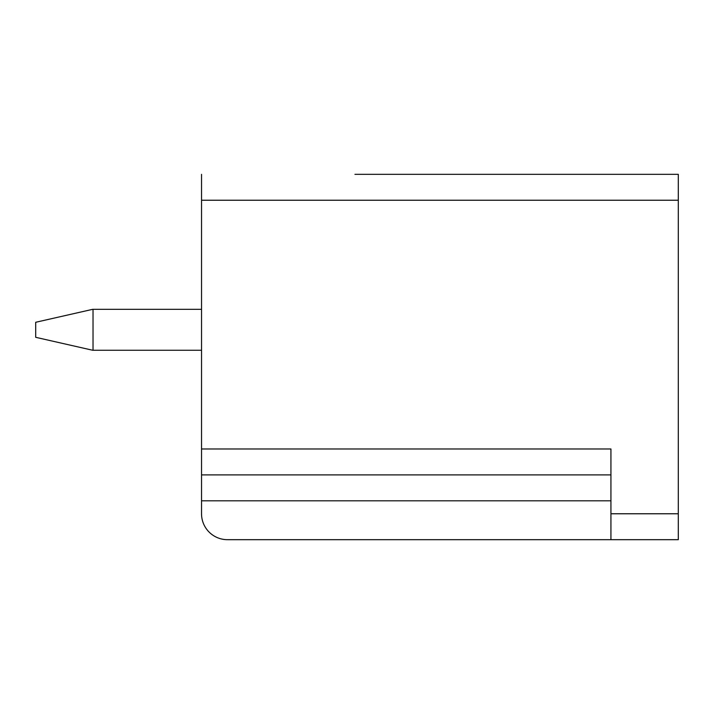 <?xml version="1.0" encoding="UTF-8"?>
<svg xmlns="http://www.w3.org/2000/svg" width="714" height="714" viewBox="0 0 714 714"><rect width="100%" height="100%" fill="white"/><g stroke="black" fill="none" stroke-linecap="round" stroke-linejoin="round"><path stroke-width="1.07" d="M678.3 200.232L201.535 200.232L201.535 513.768A25.909 25.909 0 0 0 227.445 539.677L678.3 539.677L678.3 174.323L354.929 174.323M201.535 200.232L201.535 174.323M610.934 539.677L610.934 448.981L201.535 448.981M201.535 474.899L610.934 474.899M201.535 350.262L92.704 350.262L35.7 337.311L35.7 322.282L92.704 309.323L201.535 309.323M93.025 350.262L93.025 309.323M678.3 513.768L610.934 513.768M201.535 500.809L610.934 500.809"/></g></svg>
